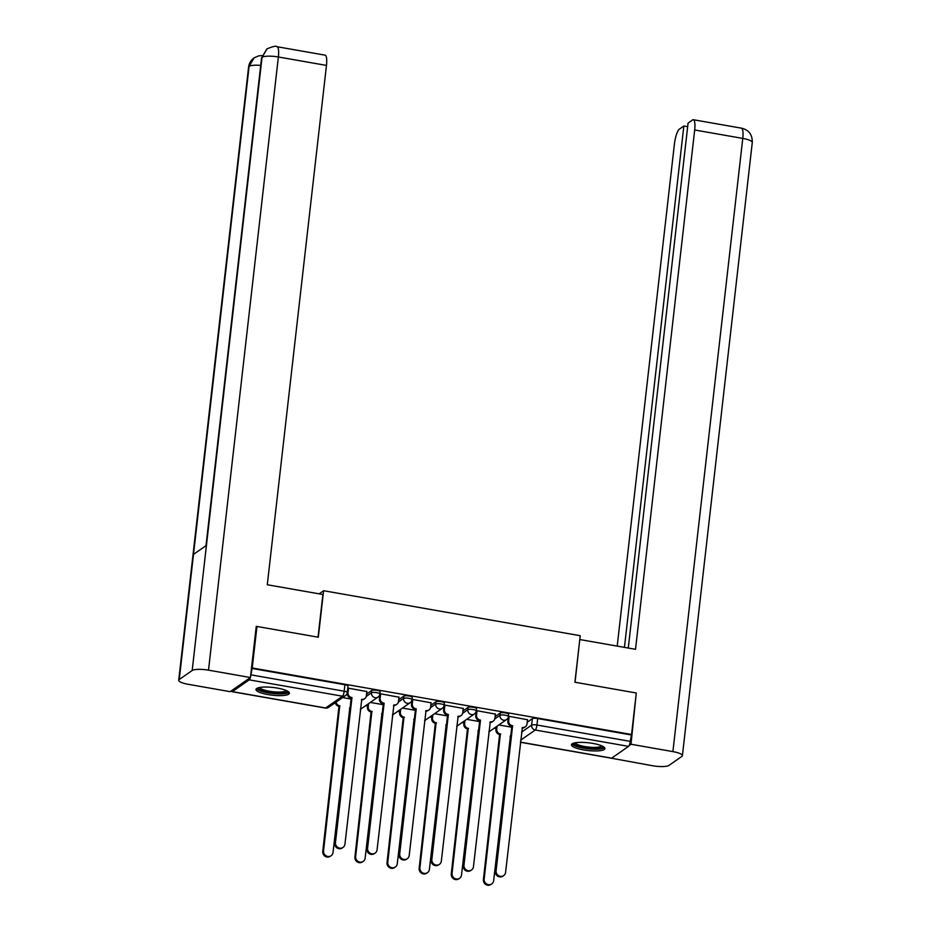 <?xml version="1.0" encoding="UTF-8"?>
<svg xmlns="http://www.w3.org/2000/svg" width="931" height="931" viewBox="0 0 931 931"><rect width="100%" height="100%" fill="white"/><g stroke="black" fill="none" stroke-linecap="round" stroke-linejoin="round"><path stroke-width="1.4" d="M380.139 691.698A4.318 0.989 -173.5 0 0 377.043 690.383A4.318 0.989 -173.5 0 0 371.725 690.488L371.469 692.78A4.318 0.989 6.5 0 1 376.776 692.676A4.318 0.989 6.5 0 1 379.871 693.991L380.139 691.698M412.258 697.331A4.318 0.989 -173.5 0 0 409.175 696.016A4.318 0.989 -173.5 0 0 403.856 696.12L403.6 698.413A4.318 0.989 6.5 0 1 408.907 698.308A4.318 0.989 6.5 0 1 412.002 699.623L412.258 697.331M444.39 702.963A4.318 0.989 -173.5 0 0 441.294 701.648A4.318 0.989 -173.5 0 0 435.987 701.753L435.72 704.045A4.318 0.989 6.5 0 1 441.038 703.941A4.318 0.989 6.5 0 1 444.122 705.256L444.39 702.963M476.521 708.596A4.318 0.989 -173.5 0 0 473.425 707.281A4.318 0.989 -173.5 0 0 468.107 707.385L467.851 709.678A4.318 0.989 6.5 0 1 473.157 709.573A4.318 0.989 6.5 0 1 476.253 710.888L476.521 708.596M508.64 714.228A4.318 0.989 -173.5 0 0 505.545 712.913A4.318 0.989 -173.5 0 0 500.238 713.018L499.97 715.322A4.318 0.989 6.5 0 1 505.289 715.206A4.318 0.989 6.5 0 1 508.384 716.533L508.64 714.228M583.539 749.909A16.828 3.875 -173.5 0 0 604.917 748.571A16.828 3.875 -173.5 0 0 592.849 743.415A16.828 3.875 -173.5 0 0 571.483 744.753A16.828 3.875 -173.5 0 0 583.539 749.909M268.047 694.584A16.828 3.875 -173.5 0 0 289.413 693.246A16.828 3.875 -173.5 0 0 277.357 688.09A16.828 3.875 -173.5 0 0 255.978 689.429A16.828 3.875 -173.5 0 0 268.047 694.584M365.627 705.71L367.582 706.047M397.758 711.342L399.702 711.68M429.878 716.975L431.833 717.312M462.009 722.607L463.952 722.956M494.128 728.24L496.083 728.589M256.956 626.47L252.22 667.969L631.555 734.489L636.292 692.99L574.916 682.225L580.222 635.71L323.616 590.72L318.321 637.223L256.956 626.47L256.176 627.005M231.575 690.651A4.318 1.059 -80.1 0 0 232.075 691.698A4.318 1.059 -80.1 0 0 232.343 691.628L249.217 679.851A4.318 1.059 -80.1 0 0 250.358 677.57M250.462 677.163A4.318 1.059 -80.1 0 0 250.893 674.847L344.179 691.209A4.318 0.989 6.5 0 1 347.275 692.536L348.008 686.066A4.318 0.989 6.5 0 0 344.912 684.75L344.179 691.209A4.318 1.059 -80.1 0 1 342.515 696.213L249.217 679.851M252.22 667.969L250.893 674.847M527.19 722.258L532.357 718.651L531.624 725.121A4.318 0.989 6.5 0 1 536.943 725.016L630.229 741.367A4.318 1.059 99.9 0 1 628.565 746.371L611.679 758.148A4.318 1.059 99.9 0 1 611.411 758.218L520.394 742.263M630.229 741.367L631.555 734.489M527.481 719.721L509.117 716.346L508.314 716.917M495.362 714.089L476.998 710.714L476.195 711.272M463.231 708.456L444.867 705.081L444.064 705.64M431.1 702.824L412.747 699.449L411.944 700.007M398.98 697.191L380.616 693.816L379.813 694.375M366.849 691.558L348.497 688.184L347.705 688.731M366.558 694.095L371.725 690.488M398.689 699.728L403.856 696.12M430.82 705.361L435.987 701.753M462.94 710.993L468.107 707.385M495.071 716.626L500.238 713.018M319.147 593.838L323.616 590.72M511.736 727.216L498.841 724.958M251.626 668.388L344.912 684.75M630.962 734.908L537.676 718.546A4.318 0.989 -173.5 0 0 532.357 718.651M479.605 721.583L466.722 719.326M447.485 715.951L434.591 713.693M415.354 710.318L402.471 708.06M383.235 704.686L370.34 702.428M351.103 699.053L342.62 697.563M509.176 716.358L508.663 720.792A4.318 4.061 55.1 0 0 512.306 725.68L511.538 726.227A4.318 4.061 -124.9 0 1 507.895 721.327L508.396 716.858M512.62 725.738L496.107 870.694A4.958 4.667 55.1 0 0 503.683 875.594A4.958 4.667 55.1 0 0 505.58 872.359L522.396 727.448A4.318 4.061 55.1 0 0 525.34 726.82L524.572 727.367A4.318 4.061 -124.9 0 1 522.023 728.042M503.683 875.594L502.903 876.129A4.958 4.667 -124.9 0 1 495.327 871.23L511.841 726.273M525.34 726.82A4.318 4.061 55.1 0 0 526.993 724.004L527.505 719.57M497.073 726.192L496.735 729.113A4.318 4.061 55.1 0 0 500.378 734L484.178 879.004A4.958 4.667 55.1 0 0 491.743 883.915A4.958 4.667 55.1 0 0 493.651 880.668L510.467 735.769A4.318 4.061 55.1 0 0 510.758 735.804M510.7 736.363A4.318 4.061 -124.9 0 1 510.083 736.363M491.743 883.915L490.974 884.45A4.958 4.667 -124.9 0 1 483.398 879.551L499.61 734.536A4.318 4.061 -124.9 0 1 495.955 729.648L496.735 729.113M496.293 726.739L495.955 729.648M499.912 734.594L500.692 734.059M477.044 710.725L476.544 715.159A4.318 4.061 55.1 0 0 480.187 720.047L479.407 720.594A4.318 4.061 -124.9 0 1 475.764 715.695L476.276 711.214M480.489 720.105L463.975 865.062A4.958 4.667 55.1 0 0 471.552 869.961A4.958 4.667 55.1 0 0 473.448 866.714L490.276 721.816A4.318 4.061 55.1 0 0 493.221 721.188L492.441 721.723A4.318 4.061 -124.9 0 1 489.892 722.409M471.552 869.961L470.772 870.497A4.958 4.667 -124.9 0 1 463.207 865.597L479.721 720.641M493.221 721.188A4.318 4.061 55.1 0 0 494.873 718.371L495.373 713.937M444.913 705.093L444.413 709.527A4.318 4.061 55.1 0 0 448.055 714.414L447.287 714.961A4.318 4.061 -124.9 0 1 443.633 710.062L444.145 705.582M448.37 714.473L431.856 859.429A4.958 4.667 55.1 0 0 439.42 864.329A4.958 4.667 55.1 0 0 441.329 861.082L458.145 716.183A4.318 4.061 55.1 0 0 461.089 715.555L460.321 716.09A4.318 4.061 -124.9 0 1 457.761 716.777M439.42 864.329L438.652 864.864A4.958 4.667 -124.9 0 1 431.076 859.965L447.59 715.008M461.089 715.555A4.318 4.061 55.1 0 0 462.742 712.739L463.242 708.305M575.044 682.248L579.769 639.667M579.908 639.562L635.512 649.314L694.677 129.979A12.941 3.189 -80.1 0 0 693.339 119.727A12.941 3.189 -80.1 0 0 692.524 119.959L688.079 123.067L628.274 648.046M682.411 755.658A13.267 3.061 -173.5 0 0 672.904 751.608L742.763 138.416A12.941 3.189 -80.1 0 0 741.425 128.164C749.921 130.037 752.353 135.786 752.283 142.478L682.411 755.658A13.267 3.061 -173.5 0 1 681.899 756.379L668.958 765.41A13.267 3.061 -173.5 0 1 652.619 765.748L610.748 758.102M672.904 751.608L630.997 744.253L629.158 745.533M687.672 126.686L683.843 126.011L679.409 129.118A12.941 3.189 -80.1 0 0 674.405 144.119L617.206 646.102M683.843 126.011L624.445 647.371M630.997 744.253L636.222 693.572M318.03 637.176L322.894 594.502L267.29 584.749L326.467 65.414L278.381 56.989L208.509 670.169L250.427 677.524L256.246 626.423L256.863 626.528M208.509 670.169A13.267 3.061 -173.5 0 0 192.182 670.506L206.438 545.368L193.497 554.387L179.241 679.525L192.182 670.506M179.241 679.525A13.267 3.061 -173.5 0 0 178.717 680.247A13.267 3.061 -173.5 0 0 188.237 684.308L230.143 691.663L250.427 677.524M277.031 46.725C276.379 45.666 273.062 46.364 267.081 48.819L262.042 57.315A13.267 3.061 -173.5 0 1 278.381 56.989A12.941 3.189 -80.1 0 0 277.031 46.725L325.117 55.162A12.941 3.189 99.9 0 1 326.467 65.414M260.715 65.414A13.267 3.061 -173.5 0 0 249.101 66.345L254.058 57.897L258.702 55.872L262.077 55.569M602.834 746.348A14.559 3.352 6.5 0 1 602.287 747.43A14.559 3.352 6.5 0 1 585.564 748A14.559 3.352 6.5 0 1 574.008 743.066M575.172 742.81A13.488 3.107 -173.5 0 0 587.263 746.93A13.488 3.107 -173.5 0 0 601.379 746.208A13.488 3.107 -173.5 0 0 601.763 745.836M572.03 743.916A16.723 3.852 -173.5 0 0 587.531 748.768A16.723 3.852 -173.5 0 0 604.347 747.791A16.723 3.852 -173.5 0 0 604.568 747.628M287.342 691.035A14.559 3.352 6.5 0 1 286.795 692.105A14.559 3.352 6.5 0 1 270.071 692.676A14.559 3.352 6.5 0 1 258.504 687.741M259.668 687.485A13.488 3.107 -173.5 0 0 271.771 691.605A13.488 3.107 -173.5 0 0 285.875 690.883A13.488 3.107 -173.5 0 0 286.259 690.523M256.537 688.591A16.723 3.852 -173.5 0 0 272.027 693.444A16.723 3.852 -173.5 0 0 288.854 692.466A16.723 3.852 -173.5 0 0 289.064 692.303M464.941 720.559L464.616 723.468A4.318 4.061 55.1 0 0 468.258 728.368L452.047 873.371A4.958 4.667 55.1 0 0 459.623 878.27A4.958 4.667 55.1 0 0 461.52 875.035L478.348 730.137A4.318 4.061 55.1 0 0 478.627 730.172M478.569 730.73A4.318 4.061 -124.9 0 1 477.964 730.73M459.623 878.27L458.843 878.817A4.958 4.667 -124.9 0 1 451.267 873.918L467.478 728.903A4.318 4.061 -124.9 0 1 463.836 724.015L464.616 723.468M464.162 721.106L463.836 724.015M467.781 728.961L468.561 728.426M432.81 714.927L432.484 717.836A4.318 4.061 55.1 0 0 436.127 722.735L419.916 867.739A4.958 4.667 55.1 0 0 427.492 872.638A4.958 4.667 55.1 0 0 429.389 869.403L446.217 724.504A4.318 4.061 55.1 0 0 446.508 724.539M446.438 725.098A4.318 4.061 -124.9 0 1 445.833 725.098M427.492 872.638L426.724 873.185A4.958 4.667 -124.9 0 1 419.148 868.286L435.347 723.271A4.318 4.061 -124.9 0 1 431.705 718.383L432.484 717.836M432.042 715.473L431.705 718.383M435.661 723.329L436.441 722.782M412.794 699.46L412.293 703.894A4.318 4.061 55.1 0 0 415.936 708.782L415.156 709.329A4.318 4.061 -124.9 0 1 411.514 704.43L412.026 699.949M416.238 708.84L399.725 853.797A4.958 4.667 55.1 0 0 407.301 858.696A4.958 4.667 55.1 0 0 409.198 855.449L426.026 710.551A4.318 4.061 55.1 0 0 428.97 709.922L428.19 710.458A4.318 4.061 -124.9 0 1 425.642 711.144M407.301 858.696L406.521 859.232A4.958 4.667 -124.9 0 1 398.945 854.332L415.47 709.375M428.97 709.922A4.318 4.061 55.1 0 0 430.611 707.106L431.123 702.672M380.663 693.828L380.162 698.262A4.318 4.061 55.1 0 0 383.805 703.149L383.025 703.685A4.318 4.061 -124.9 0 1 379.382 698.797L379.895 694.317M384.119 703.208L367.594 848.153A4.958 4.667 55.1 0 0 375.17 853.064A4.958 4.667 55.1 0 0 377.067 849.817L393.894 704.918A4.318 4.061 55.1 0 0 396.839 704.29L396.059 704.825A4.318 4.061 -124.9 0 1 393.51 705.512M375.17 853.064L374.402 853.599A4.958 4.667 -124.9 0 1 366.826 848.7L383.339 703.743M396.839 704.29A4.318 4.061 55.1 0 0 398.491 701.474L398.992 697.04M348.543 688.195L348.031 692.617A4.318 4.061 55.1 0 0 351.674 697.517L350.906 698.052A4.318 4.061 -124.9 0 1 347.263 693.164L347.775 688.684M351.988 697.575L335.474 842.52A4.958 4.667 55.1 0 0 343.05 847.419A4.958 4.667 55.1 0 0 344.947 844.184L361.775 699.286A4.318 4.061 55.1 0 0 364.708 698.657L363.94 699.193A4.318 4.061 -124.9 0 1 361.391 699.879M343.05 847.419L342.271 847.966A4.958 4.667 -124.9 0 1 334.695 843.067L351.208 698.11M364.708 698.657A4.318 4.061 55.1 0 0 366.36 695.841L366.872 691.407M400.691 709.294L400.353 712.203A4.318 4.061 55.1 0 0 403.996 717.103L387.796 862.106A4.958 4.667 55.1 0 0 395.372 867.005A4.958 4.667 55.1 0 0 397.269 863.77L414.097 718.872A4.318 4.061 55.1 0 0 414.376 718.907M414.318 719.465A4.318 4.061 -124.9 0 1 413.713 719.465M395.372 867.005L394.593 867.552A4.958 4.667 -124.9 0 1 387.017 862.653L403.228 717.638A4.318 4.061 -124.9 0 1 399.585 712.75L400.353 712.203M399.911 709.841L399.585 712.75M403.53 717.696L404.31 717.149M368.56 703.661L368.234 706.571A4.318 4.061 55.1 0 0 371.876 711.47L355.665 856.473A4.958 4.667 55.1 0 0 363.241 861.373A4.958 4.667 55.1 0 0 365.138 858.138L381.966 713.239A4.318 4.061 55.1 0 0 382.257 713.274M382.187 713.833A4.318 4.061 -124.9 0 1 381.582 713.821M363.241 861.373L362.462 861.92A4.958 4.667 -124.9 0 1 354.897 857.02L371.097 712.006A4.318 4.061 -124.9 0 1 367.454 707.118L368.234 706.571M367.792 704.197L367.454 707.118M371.411 712.064L372.179 711.517M336.126 702.079A4.318 4.061 55.1 0 0 339.745 705.838L323.546 850.841A4.958 4.667 55.1 0 0 331.11 855.74A4.958 4.667 55.1 0 0 333.019 852.505L349.835 707.607A4.318 4.061 55.1 0 0 350.126 707.641M350.068 708.2A4.318 4.061 -124.9 0 1 349.462 708.188M331.11 855.74L330.342 856.287A4.958 4.667 -124.9 0 1 322.766 851.376L338.977 706.373A4.318 4.061 -124.9 0 1 335.358 702.626M339.28 706.431L340.059 705.884M232.343 691.628L325.629 707.979L342.515 696.213A4.318 4.061 55.1 0 0 345.459 695.585A4.318 4.318 0 0 0 347.275 692.536M521.546 732.15L531.624 725.121A4.318 4.061 -124.9 0 0 535.267 730.02L520.627 740.215M520.417 742.135L611.679 758.148M628.565 746.371L535.267 730.02A4.318 1.059 -80.1 0 0 536.943 725.016L537.676 718.546M366.255 696.423L371.469 692.78A4.318 4.061 55.1 0 0 375.112 697.68A4.318 4.061 -124.9 0 0 378.056 697.04A4.318 4.318 0 0 0 379.871 693.991M398.387 702.055L403.6 698.413A4.318 4.061 55.1 0 0 407.243 703.312A4.318 4.061 -124.9 0 0 410.187 702.672A4.318 4.318 0 0 0 412.002 699.623M430.506 707.688L435.72 704.045A4.318 4.061 55.1 0 0 439.362 708.945A4.318 4.061 -124.9 0 0 442.306 708.316A4.318 4.318 0 0 0 444.122 705.256M462.637 713.321L467.851 709.678A4.318 4.061 55.1 0 0 471.493 714.577A4.318 4.061 -124.9 0 0 474.438 713.949A4.318 4.318 0 0 0 476.253 710.888M494.757 718.953L499.97 715.322A4.318 4.061 55.1 0 0 503.613 720.21A4.318 4.061 -124.9 0 0 506.557 719.582A4.318 4.318 0 0 0 508.384 716.533M488.822 731.789A4.318 4.061 55.1 0 0 489.683 731.347A4.318 4.318 0 0 1 488.822 731.813M456.702 726.157A4.318 4.061 55.1 0 0 457.552 725.715A4.318 4.318 0 0 1 456.69 726.18M424.571 720.524A4.318 4.061 55.1 0 0 425.42 720.082A4.318 4.318 0 0 1 424.571 720.547M392.44 714.892A4.318 4.061 55.1 0 0 393.301 714.449A4.318 4.318 0 0 1 392.44 714.915M360.32 709.259A4.318 4.061 55.1 0 0 361.17 708.817A4.318 4.318 0 0 1 360.32 709.271M328.573 707.351A4.318 4.061 55.1 0 1 325.629 707.979A4.318 1.059 99.9 0 1 325.361 708.06A4.318 4.318 0 0 0 328.573 707.351L345.459 695.585M512.306 725.68L511.538 726.227M508.663 720.792L507.895 721.327M496.107 870.694L495.327 871.23M499.61 734.536L500.378 734M483.398 879.551L484.178 879.004M480.187 720.047L479.407 720.594M476.544 715.159L475.764 715.695M463.975 865.062L463.207 865.597M448.055 714.414L447.287 714.961M444.413 709.527L443.633 710.062M431.856 859.429L431.076 859.965M752.283 142.478A13.267 3.061 -173.5 0 0 742.763 138.416L694.677 129.979M266.848 48.971L261.553 58.013A13.267 3.061 -173.5 0 1 262.042 57.315L206.438 545.368M193.497 554.387L249.101 66.345A13.267 3.061 -173.5 0 0 248.589 67.067L178.717 680.247M467.478 728.903L468.258 728.368M451.267 873.918L452.047 873.371M435.347 723.271L436.127 722.735M419.148 868.286L419.916 867.739M415.936 708.782L415.156 709.329M412.293 703.894L411.514 704.43M399.725 853.797L398.945 854.332M383.805 703.149L383.025 703.685M380.162 698.262L379.382 698.797M367.594 848.153L366.826 848.7M351.674 697.517L350.906 698.052M348.031 692.617L347.263 693.164M335.474 842.52L334.695 843.067M403.228 717.638L403.996 717.103M387.017 862.653L387.796 862.106M371.097 712.006L371.876 711.47M354.897 857.02L355.665 856.473M338.977 706.373L339.745 705.838M322.766 851.376L323.546 850.841M506.557 719.582L489.683 731.347M474.438 713.949L457.552 725.715M442.306 708.316L425.42 720.082M410.187 702.672L393.301 714.449M378.056 697.04L361.17 708.817M232.075 691.698L325.361 708.06M693.339 119.727L741.425 128.164M261.553 58.013L205.995 545.671M254.058 57.897C250.928 60.143 249.112 63.203 248.589 67.067"/></g></svg>
